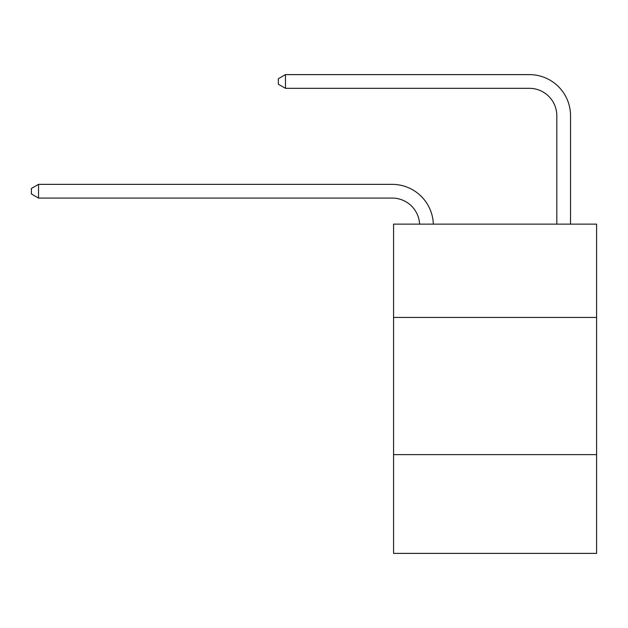 <?xml version="1.0" encoding="UTF-8"?>
<svg xmlns="http://www.w3.org/2000/svg" width="628" height="628" viewBox="0 0 628 628"><rect width="100%" height="100%" fill="white"/><g stroke="black" fill="none" stroke-linecap="round" stroke-linejoin="round"><path stroke-width="0.94" d="M596.6 317.43L596.6 224.141L393.568 224.141L393.568 317.43L596.6 317.43L596.6 553.386L393.568 553.386L393.568 317.43M596.6 454.617L393.568 454.617M556.816 224.141L556.816 115.772A27.436 27.436 173.3 0 0 529.38 88.328L285.465 88.328L285.465 74.614L529.38 74.614A41.158 41.158 -6.7 0 1 570.538 115.772L570.538 224.141M556.816 115.772A27.436 27.436 173.3 0 0 529.38 88.328A27.436 27.436 173.3 0 1 556.816 115.772A27.436 27.436 173.3 0 0 529.38 88.328A27.436 27.436 173.3 0 1 556.816 115.772A27.436 27.436 173.3 0 0 529.38 88.328A27.436 27.436 173.3 0 1 556.816 115.772A27.436 27.436 173.3 0 0 529.38 88.328A27.436 27.436 173.3 0 1 556.816 115.772A27.436 27.436 173.3 0 0 529.38 88.328A27.436 27.436 173.3 0 1 556.816 115.772A27.436 27.436 173.3 0 0 529.38 88.328A27.436 27.436 173.3 0 1 556.816 115.772A27.436 27.436 173.3 0 0 529.38 88.328A27.436 27.436 173.3 0 1 556.816 115.772A27.436 27.436 173.3 0 0 529.38 88.328A27.436 27.436 173.3 0 1 556.816 115.772A27.436 27.436 173.3 0 0 529.38 88.328A27.436 27.436 173.3 0 1 556.816 115.772A27.436 27.436 173.3 0 0 529.38 88.328A27.436 27.436 173.3 0 1 556.816 115.772A27.436 27.436 173.3 0 0 529.38 88.328A27.436 27.436 173.3 0 1 556.816 115.772A27.436 27.436 173.3 0 0 529.38 88.328A27.436 27.436 173.3 0 1 556.816 115.772A27.436 27.436 173.3 0 0 529.38 88.328A27.436 27.436 173.3 0 1 556.816 115.772A27.436 27.436 173.3 0 0 529.38 88.328A27.436 27.436 173.3 0 1 556.816 115.772A27.436 27.436 173.3 0 0 529.38 88.328A27.436 27.436 173.3 0 1 556.816 115.772A27.436 27.436 173.3 0 0 529.38 88.328A27.436 27.436 173.3 0 1 556.816 115.772A27.436 27.436 173.3 0 0 529.38 88.328A27.436 27.436 173.3 0 1 556.816 115.772A27.436 27.436 173.3 0 0 529.38 88.328A27.436 27.436 173.3 0 1 556.816 115.772A27.436 27.436 173.3 0 0 529.38 88.328A27.436 27.436 173.3 0 1 556.816 115.772A27.436 27.436 173.3 0 0 529.38 88.328A27.436 27.436 173.3 0 1 556.816 115.772A27.436 27.436 173.3 0 0 529.38 88.328A27.436 27.436 173.3 0 1 556.816 115.772A27.436 27.436 173.3 0 0 529.38 88.328M419.598 224.141A27.436 27.436 -89.2 0 0 392.194 198.079L38.536 198.079L31.4 193.966L31.4 188.478L38.536 184.357L392.194 184.357A41.158 41.158 90.8 0 1 433.328 224.141M38.536 184.357L38.536 198.079M285.465 88.328L278.33 84.215L278.33 78.728L285.465 74.614"/></g></svg>
